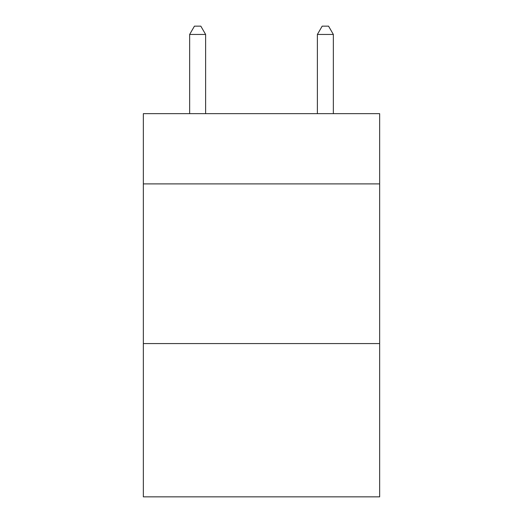 <?xml version="1.0" encoding="UTF-8"?>
<svg xmlns="http://www.w3.org/2000/svg" width="523" height="523" viewBox="0 0 523 523"><rect width="100%" height="100%" fill="white"/><g stroke="black" fill="none" stroke-linecap="round" stroke-linejoin="round"><path stroke-width="0.78" d="M379.652 183.9L379.652 113.648L143.348 113.648L143.348 183.9L379.652 183.9L379.652 496.85L143.348 496.85L143.348 183.9M379.652 343.572L143.348 343.572M205.617 113.648L205.617 34.453L189.646 34.453L189.646 113.648M189.646 34.453L194.438 26.15L200.825 26.15L205.617 34.453M333.354 113.648L333.354 34.453L317.383 34.453L317.383 113.648M317.383 34.453L322.175 26.15L328.562 26.15L333.354 34.453"/></g></svg>
